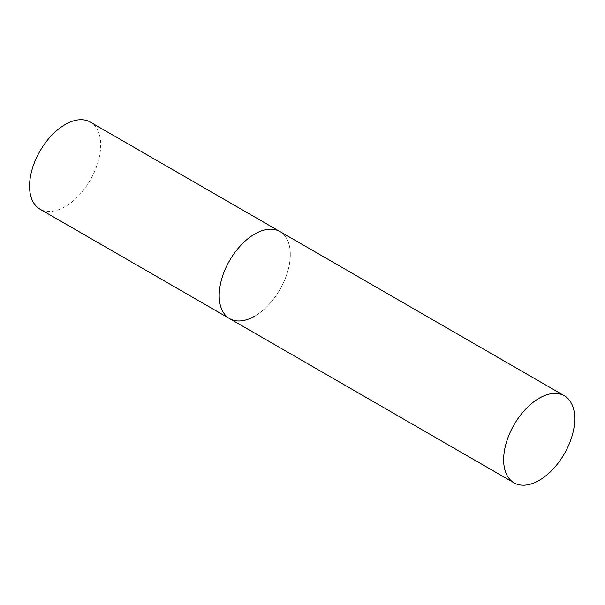 <?xml version="1.0" encoding="UTF-8"?>
<svg xmlns="http://www.w3.org/2000/svg" width="605" height="605" viewBox="0 0 605 605"><rect width="100%" height="100%" fill="white"/><g stroke="black" fill="none" stroke-linecap="round" stroke-linejoin="round"><path stroke-width="0.45" stroke-dasharray="3.02 2.27" d="M90.266 122.051A50.283 29.032 -60 0 1 97.972 162.344A50.283 29.032 -60 0 1 65.121 206.653A50.283 29.032 -60 0 1 39.983 209.148M229.613 318.623A50.283 29.032 120 0 0 268.355 305.154A50.283 29.032 120 0 0 290.309 254.554A50.283 29.032 120 0 0 279.896 231.534A50.283 29.032 -60 0 1 287.602 271.827A50.283 29.032 -60 0 1 254.75 316.135"/><path stroke-width="0.91" d="M254.75 316.135A50.283 29.032 -60 0 1 229.613 318.623A50.283 29.032 -60 0 1 221.899 278.338A50.283 29.032 -60 0 1 254.75 234.022A50.283 29.032 -60 0 1 279.896 231.534A50.283 29.032 120 0 0 241.145 245.002A50.283 29.032 120 0 0 219.199 295.611A50.283 29.032 120 0 0 229.613 318.623L39.983 209.148A50.283 29.032 -60 0 1 32.277 168.856A50.283 29.032 -60 0 1 65.121 124.547A50.283 29.032 -60 0 1 90.266 122.051L564.336 395.753A50.283 29.032 120 0 0 525.586 409.23A50.283 29.032 120 0 0 503.64 459.83A50.283 29.032 120 0 0 514.053 482.851A50.283 29.032 120 0 0 552.804 469.374A50.283 29.032 120 0 0 574.75 418.773A50.283 29.032 120 0 0 564.336 395.753M229.613 318.623L514.053 482.851"/></g></svg>
